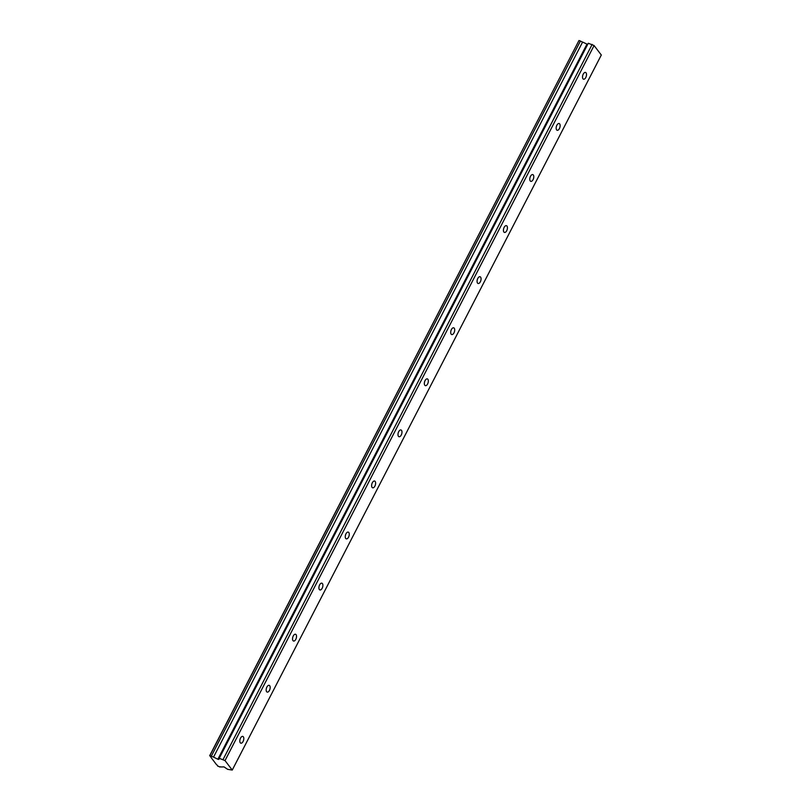 <?xml version="1.0" encoding="UTF-8"?>
<svg xmlns="http://www.w3.org/2000/svg" width="811" height="811" viewBox="0 0 811 811"><rect width="100%" height="100%" fill="white"/><g stroke="black" fill="none" stroke-linecap="round" stroke-linejoin="round"><path stroke-width="1.22" d="M585.795 77.491A3.518 1.815 106.2 0 0 585.491 72.432A3.518 1.815 106.2 0 0 583.231 74.146A3.518 1.815 106.2 0 0 583.535 79.194A3.518 1.815 106.2 0 0 585.795 77.491M243.087 741.467A3.518 1.815 106.2 0 0 242.793 736.408A3.518 1.815 106.2 0 0 240.532 738.111A3.518 1.815 106.2 0 0 240.826 743.17A3.518 1.815 106.2 0 0 243.087 741.467M269.455 690.394A3.518 1.815 106.2 0 0 269.151 685.336A3.518 1.815 106.2 0 0 266.89 687.039A3.518 1.815 106.2 0 0 267.194 692.097A3.518 1.815 106.2 0 0 269.455 690.394M295.812 639.311A3.518 1.815 106.2 0 0 295.518 634.263A3.518 1.815 106.2 0 0 293.258 635.966A3.518 1.815 106.2 0 0 293.552 641.025A3.518 1.815 106.2 0 0 295.812 639.311M322.18 588.239A3.518 1.815 106.2 0 0 321.876 583.18A3.518 1.815 106.2 0 0 319.615 584.893A3.518 1.815 106.2 0 0 319.919 589.942A3.518 1.815 106.2 0 0 322.18 588.239M348.537 537.166A3.518 1.815 106.2 0 0 348.243 532.107A3.518 1.815 106.2 0 0 345.983 533.81A3.518 1.815 106.2 0 0 346.277 538.869A3.518 1.815 106.2 0 0 348.537 537.166M374.905 486.093A3.518 1.815 106.2 0 0 374.601 481.035A3.518 1.815 106.2 0 0 372.34 482.738A3.518 1.815 106.2 0 0 372.634 487.796A3.518 1.815 106.2 0 0 374.905 486.093M401.263 435.02A3.518 1.815 106.2 0 0 400.969 429.962A3.518 1.815 106.2 0 0 398.698 431.665A3.518 1.815 106.2 0 0 399.002 436.724A3.518 1.815 106.2 0 0 401.263 435.02M427.62 383.938A3.518 1.815 106.2 0 0 427.326 378.889A3.518 1.815 106.2 0 0 425.065 380.592A3.518 1.815 106.2 0 0 425.359 385.651A3.518 1.815 106.2 0 0 427.62 383.938M453.988 332.865A3.518 1.815 106.2 0 0 453.684 327.806A3.518 1.815 106.2 0 0 451.423 329.519A3.518 1.815 106.2 0 0 451.727 334.568A3.518 1.815 106.2 0 0 453.988 332.865M480.345 281.792A3.518 1.815 106.2 0 0 480.051 276.733A3.518 1.815 106.2 0 0 477.791 278.437A3.518 1.815 106.2 0 0 478.084 283.495A3.518 1.815 106.2 0 0 480.345 281.792M506.713 230.719A3.518 1.815 106.2 0 0 506.409 225.661A3.518 1.815 106.2 0 0 504.148 227.364A3.518 1.815 106.2 0 0 504.442 232.422A3.518 1.815 106.2 0 0 506.713 230.719M533.07 179.647A3.518 1.815 106.2 0 0 532.776 174.588A3.518 1.815 106.2 0 0 530.506 176.291A3.518 1.815 106.2 0 0 530.81 181.35A3.518 1.815 106.2 0 0 533.07 179.647M559.428 128.564A3.518 1.815 106.2 0 0 559.134 123.515A3.518 1.815 106.2 0 0 556.873 125.218A3.518 1.815 106.2 0 0 557.167 130.277A3.518 1.815 106.2 0 0 559.428 128.564M225.012 760.586L594.078 45.538L601.316 55.016L232.25 770.065L225.012 760.586L219.223 758.305L218.858 759.4L217.865 759.248L213.536 757.099A2.068 0.629 27.3 0 1 211.397 756.034L209.897 755.974A2.068 0.629 27.3 0 1 210.982 757.221A2.068 0.629 27.3 0 1 210.911 757.302L216.557 764.702A2.068 0.629 27.3 0 1 217.642 765.949A2.068 0.629 27.3 0 1 217.571 766.03L219.893 766.902M219.811 767.054A2.068 0.629 27.3 0 1 219.832 766.963A2.068 0.629 27.3 0 1 220.916 766.932A2.068 0.629 27.3 0 1 221.079 766.983L224.018 766.892L227.627 769.325L232.25 770.065M209.684 755.7L578.953 40.55L580.463 40.986L211.397 756.034M587.671 44.443L582.602 42.05A2.068 0.629 27.3 0 1 580.463 40.986M594.078 45.538L588.279 43.257L219.223 758.305M223.106 759.431L592.162 44.392M209.887 755.599L578.953 40.55M582.602 42.05L213.536 757.099M586.931 44.2L217.865 759.248"/></g></svg>
